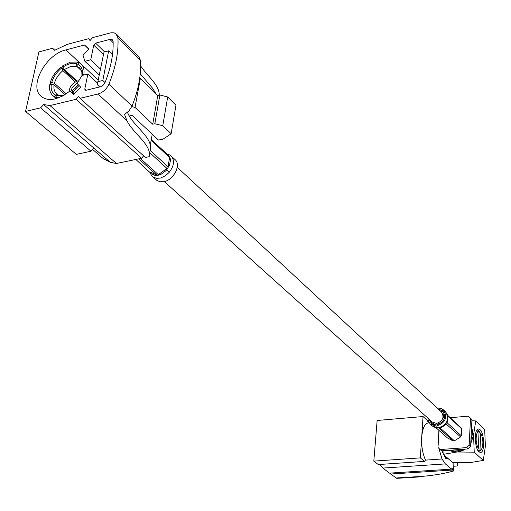 <?xml version="1.0" encoding="UTF-8"?>
<svg xmlns="http://www.w3.org/2000/svg" width="511" height="511" viewBox="0 0 511 511"><rect width="100%" height="100%" fill="white"/><g stroke="black" fill="none" stroke-linecap="round" stroke-linejoin="round"><path stroke-width="0.77" d="M432.236 422.009L436.496 423.427C442.954 421.102 444.596 417.283 441.427 411.962L177.253 167.308M64.424 69.49L62.297 66.028L70.39 62.118L77.717 62.067L76.65 63.658L76.746 66.347L70.888 66.404L64.424 69.49L77.097 81.14M78.63 62.923L77.717 62.067M81.964 75.519L81.837 72.217L81.089 69.962L79.805 68.155L77.928 66.807L77.825 64.118L78.898 62.527L80.879 63.805C83.536 66.232 84.519 69.796 83.83 74.504L82.252 74.9L82.105 75.462M84.27 74.919L83.83 74.504M79.064 85.484L72.722 92.21L72.236 90.977L78.164 84.577M74.453 93.769L72.722 92.21M65.038 94.663L54.083 84.852C53.495 88.78 54.345 91.737 56.625 93.73L58.497 95.123M75.277 81.958L62.923 70.627C58.644 74.242 55.814 78.445 54.428 83.242L66.264 93.858M57.04 98.393L55.635 97.154L56.715 95.544L58.989 95.008L64.156 95.193M71.304 91.993L73.967 94.286M63.524 95.563L56.715 95.544M73.91 94.35L70.116 90.926L73.686 94.58L80.712 87.145L77.116 83.517L81.971 75.494L87.854 74.018L84.8 89.023L85.075 90.121L86.046 90.281L100.871 86.659L103.509 84.928L105.036 82.603C110.849 67.899 113.538 54.192 113.116 41.474L112.426 39.813L109.852 39.392L95.621 43.135L93.737 45.134L90.747 59.806L84.89 61.307L82.999 55.105L88.888 48.858L84.443 45.013L65.932 49.893C45.447 54.364 28.175 87.183 41.602 96.668C45.121 99.421 49.739 100.143 55.456 98.834L62.872 95.921L70.116 90.926M76.516 86.742L74.766 88.684M73.756 93.143C70.109 90.262 71.246 87.004 77.167 83.382L77.231 83.37M79.039 80.776L77.666 80.981C72.421 83.018 69.56 86.615 69.087 91.776M98.176 80.055L81.345 64.245M103.241 158.614L110.293 162.326L116.451 163.488L141.598 158.257L76.107 99.281L78.592 96.33L80.061 98.329L145.405 157.465L149.161 156.685C152.118 145.118 133.045 133.39 127.041 120.89L124.55 114.438L129.002 110.881L132.036 106.09C138.564 89.712 141.375 74.478 140.461 60.4L138.813 56.644L116.572 34.269M80.061 98.329L98.016 94.011C102.877 92.536 106.499 89.259 108.894 84.181C115.678 67.497 118.693 52.033 117.932 37.782L115.984 33.732L114.062 32.825L111.168 32.749L92.485 37.667L90.051 40.554L88.595 38.702L67.101 44.419L54.677 50.302L52.633 48.264L38.9 51.918L25.55 111.436L40.599 107.821L43.678 104.557L49.989 105.56L76.107 99.281M40.599 107.821L90.984 151.224L76.331 154.386L25.55 111.436M54.76 50.244L52.633 48.264M141.598 158.257L143.617 155.849M90.984 151.224L93.915 148.126L43.678 104.557M90.249 40.312L88.595 38.702M140.64 65.964C147.232 75.877 159.758 85.439 159.215 95.148M127.526 112.343C132.323 125.393 152.853 137.293 150.304 149.308L149.161 156.685M155.97 93.711L152.38 87.994L140.25 73.814M154.839 123.758L159.86 95.001L167.691 96.988L175.944 105.189L171.153 133.754L162.76 125.725L154.839 123.758L152.738 124.224L135.032 107.438L140.359 78.343L139.733 78.177M135.032 107.438L131.825 106.595M112.497 54.594L108.658 50.832L104.027 52.026L97.269 84.615L104.027 52.026M105.049 82.584L102.807 80.47L108.658 50.832M102.807 80.47L98.138 81.619M97.269 84.615L99.76 86.947M97.563 83.114L87.854 74.018M150.125 146.267L152.24 134.214M100.38 68.991L90.747 59.806M152.738 124.224L157.771 95.487L140.359 78.343M159.86 95.001L157.771 95.487M129.283 115.984L132.094 115.345L158.499 140.078L163.169 139.075L171.153 133.754M116.451 163.488L49.989 105.56M110.293 162.326L93.915 148.126M167.691 96.988L162.76 125.725M88.678 49.088L84.443 45.013M99.211 74.862L84.89 61.307M57.82 94.516L55.546 95.059L54.466 96.662L56.58 98.534M77.928 66.807L80.866 69.553M81.409 70.703L76.746 66.347M76.331 81.434L60.796 67.171L62.923 70.627M54.428 83.242L51.7 82.558L50.167 82.942L51.617 84.238M54.466 96.662L52.914 95.653C50.065 93.168 49.03 89.47 49.823 84.551L51.356 84.168L54.083 84.852M51.7 82.558C53.246 77.155 56.434 72.415 61.269 68.353M50.167 82.942C51.867 76.931 55.412 71.674 60.796 67.171M77.825 64.118C81.473 66.034 82.948 69.63 82.252 74.9M62.77 67.216C67.848 63.747 72.479 62.559 76.65 63.658M55.546 95.059C51.981 93.034 50.583 89.399 51.356 84.168M58.982 97.716L55.635 97.154M171.07 155.919L174.909 159.496C181.616 164.523 173.734 180.223 163.686 181.712L159.796 181.744L156.328 179.981M158.02 175.305L161.086 174.257L165.73 170.891L161.086 174.257L158.353 174.666L140.384 158.506M151.352 173.766L155.114 175.452L151.345 173.772L135.837 159.458M138.717 158.857L156.711 174.992L155.114 175.452L158.008 175.305M166.58 153.907C169.141 154.59 170.642 155.261 171.076 155.925C174.832 160.237 174.213 165.711 169.224 172.348L166.714 169.812L169.626 164.925L168.042 166.778L150.247 150.451M149.844 152.763L166.969 168.419L165.73 170.891L166.714 169.812M151.167 140.34L169.595 157.471L170.463 159.911L170.08 157.918L168.368 155.203L151.282 139.682M167.634 154.89L166.937 154.239M169.626 164.925L170.463 159.911L169.626 164.925M480.928 450.14L478.909 451.226L481.554 449.297C483.534 444.385 483.272 438.943 480.762 432.97L480.18 433.104L479.388 431.603L477.255 429.553M477.293 429.591L478.743 431.418M478.264 430.549L477.191 432.613C475.498 437.742 475.862 443.05 478.277 448.549L477.402 449.469M478.277 448.549L479.075 431.456L477.191 432.613M477.446 432.293L478.552 431.437M478.315 450.191L477.9 450.165L478.341 450.134L478.909 451.226M479.254 451.251L478.89 451.737M479.97 450.108L480.762 432.97M477.759 450.165L477.811 449.035M478.654 431.252L478.666 430.888M444.711 417.04L443.229 416.388M437.953 423.14L438.872 424.405M429.099 419.192L431.367 423.472L436.4 424.999C444.442 422.112 446.493 417.353 442.552 410.729L438.336 409.094M427.899 418.113L428.352 421.173L430.205 424.085L436.33 426.168C445.541 422.859 447.892 417.41 443.395 409.816L440.674 408.295L437.154 408.002M443.139 415.06L444.768 416.561M471.883 420.732L475.741 420.936L473.55 435.129L471.57 427.024M470.918 440.201L472.42 434.069L471.512 428.148M480.04 429.694L478.449 428.985C474.004 428.684 474.457 448.275 479.005 451.845L480.525 452.497C484.971 452.733 484.537 433.411 480.04 429.694M441.804 450.817L445.694 458.329L448.779 459.134M417.8 477.038L422.092 476.373C434.114 475.351 444.64 473.55 453.672 470.957L452.605 470.05L390.628 474.029L390.41 473.071M423.063 416.542L377.137 420.47L373.816 461.126L420.329 457.888L423.063 416.542L427.554 420.547L428.173 422.967L429.202 422.884M452.605 470.05L452.152 467.935L451.52 469.13L445.368 463.905L442.002 458.98L425.503 460.117L424.571 461.395L378.281 464.556L373.816 461.126M424.571 461.395L420.329 457.888M417.736 477.044L396.766 478.347L390.628 474.029M451.52 469.13L389.459 473.135L382.86 468.076L379.89 464.448M453.672 470.957L453.87 462.551M456.93 462.717L457.434 463.158L457.23 466L453.921 466.217M425.503 460.117C422.565 453.544 421.294 445.892 421.703 437.141C422.482 428.435 424.635 423.715 428.173 422.967M457.434 463.158L457.454 462.742M442.002 458.98L438.872 448.3M438.259 443.139L438.898 430.313M471.57 427.017L473.55 435.129L474.234 452.184L483.291 460.424L469.315 462.723L452.663 462.481L443.248 454.368L457.173 451.973L465.349 449.124M474.234 452.184L457.173 451.973L449.29 450.28M483.291 460.424L485.38 446.212L484.683 429.553L475.741 420.936M442.941 450.734L443.248 454.368M470.746 443.663L473.55 435.136L470.746 443.65M449.367 450.274C454.496 452.861 459.811 452.484 465.323 449.124M436.183 427.886L447.406 437.921L453.161 440.942L454.413 440.846L460.583 436.911L461.273 435.762L461.644 428.812L461.069 427.771L447.63 415.271M470.51 418.234L468.363 416.165L471.94 419.601L470.51 418.234L469.162 445.138L470.605 446.461L468.21 448.92L466.76 447.604L440.099 449.539L441.593 450.83L468.21 448.92M450.236 417.691L468.363 416.165M440.099 449.539L437.997 447.419L439.032 430.428M466.76 447.604L469.162 445.138M471.94 419.601L470.605 446.461M450.338 450.204C454.087 451.424 457.939 451.149 461.887 449.373M444.449 416.867L443.222 415.737M435.602 425.024L433.743 424.092L433.264 423.191L434.516 424.443M447.796 415.948L461.644 428.812M438.802 428.071L453.161 440.942M454.413 440.846L440.118 427.994L446.18 424.002L460.583 436.911M461.273 435.762L447.119 422.776L447.885 419.014M433.743 424.092L433.865 424.437L432.906 424.437M444.423 418.343L443.075 417.544M436.816 423.395L437.595 424.813M132.036 106.09L108.894 84.181M140.461 60.4L117.932 37.782M127.041 120.89L98.016 94.011M113.148 42.669L109.852 39.392M86.142 90.262L84.8 89.023M103.331 54.453L93.737 45.134M104.589 51.886L95.621 43.135M80.074 63.185L65.932 49.893M169.224 172.348L165.455 175.733L160.492 178.052L156.404 178.339L152.751 176.787C152.131 176.749 151.211 175.196 149.972 172.137M158.353 174.666L166.969 168.419M168.042 166.778L169.595 157.471M149.749 171.888L156.711 174.992M431.016 420.911L432.28 424.117M432.197 425.867L438.24 427.879C446.927 425.018 449.495 419.806 445.943 412.243L443.689 410.09M422.092 476.373L395.814 478.015M445.368 463.905L382.86 468.076M442.801 413.884L444.723 414.868M433.603 423.619L433.641 422.955M439.882 427.777L441.587 427.33M444.972 425.152L447.553 420.872M447.151 422.195L447.119 422.776M446.41 423.951L445.745 424.379M440.629 427.662L440.118 427.994M430.569 424.417L433.328 426.762L436.745 427.969L440.437 427.63L443.427 426.174L445.1 424.724L447.604 420.329L447.968 417.487L447.444 414.721L445.266 411.559M443.535 411.815L440.227 410.85M164.299 181.571L432.44 422.195M92.657 149.461L104.014 159.285M79.409 67.784L79.793 68.135M52.914 95.653L56.274 98.617M156.66 180.274L152.744 176.787M481.439 449.456L480.928 450.146M429.119 422.757L428.141 422.833M439.632 427.656C444.065 426.762 446.767 423.811 447.732 418.816M433.794 424.066L435.634 425.024"/></g></svg>
